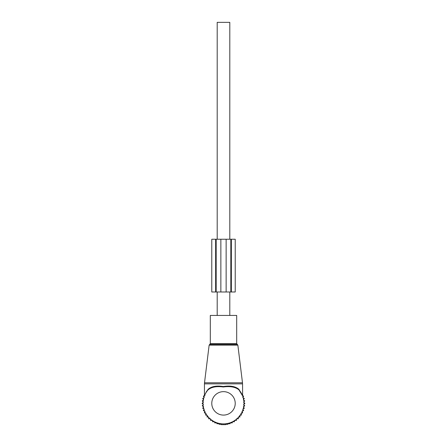 <?xml version="1.0" encoding="UTF-8"?>
<svg xmlns="http://www.w3.org/2000/svg" width="447" height="447" viewBox="0 0 447 447"><rect width="100%" height="100%" fill="white"/><g stroke="black" fill="none" stroke-linecap="round" stroke-linejoin="round"><path stroke-width="0.67" d="M210.313 315.442L236.686 315.442L236.686 343.575L210.313 343.575L210.313 315.442M205.715 393.142L208.095 389.298C211.52 386.364 216.599 385.443 223.332 386.526C230.205 385.426 235.396 386.348 238.905 389.298L242.609 395.902L238.961 389.879C235.496 387.001 230.289 386.04 223.327 386.99C216.516 386.057 211.42 387.018 208.045 389.873A20.517 20.517 0 0 0 223.5 423.885A20.517 20.517 0 0 0 238.955 389.873L242.145 394.813M206.782 391.047L204.447 395.584L204.447 383.861L242.553 383.861L242.486 382.788L204.514 382.788L204.447 383.861M242.056 394.377L239.167 390.119M204.53 395.556L204.815 394.897M208.045 389.873L208.095 389.298M217.197 315.442L217.197 291.992M217.197 239.234L217.197 22.35L229.803 22.35L229.803 239.234M229.803 315.442L229.803 291.992M237.005 418.811L238.307 418.811L238.245 417.068L239.983 417.006L239.721 415.285L241.441 415.023L240.983 413.341L242.665 412.883L242.017 411.262L243.632 410.614L242.799 409.083L244.33 408.251L243.33 406.826L244.755 405.826L243.593 404.524L244.895 403.367L243.593 402.211L244.755 400.909L243.33 399.909L244.33 398.484L242.799 397.651L243.632 396.12L242.559 395.69M236.435 418.811L236.435 420.409L234.424 420.409L234.424 421.767L232.306 421.767L232.306 422.868L230.11 422.868L230.11 423.717L227.914 423.717L227.914 424.304L225.701 424.304L225.701 424.65L221.299 424.65L221.299 424.304L219.086 424.304L219.086 423.717L216.89 423.717L216.89 422.868L214.694 422.868L214.694 421.767L212.576 421.767L212.576 420.409L210.565 420.409L210.565 418.811M204.983 395.472L203.368 396.12L204.201 397.651L202.67 398.484L203.67 399.909L202.245 400.909L203.407 402.211L202.105 403.367L203.407 404.524L202.245 405.826L203.67 406.826L202.67 408.251L204.201 409.083L203.368 410.614L204.983 411.262L204.335 412.883L206.017 413.341L205.559 415.023L207.279 415.285L207.017 417.006L208.755 417.068L208.693 418.811L209.995 418.811M242.553 393.824L242.553 394.137M204.447 393.824L204.447 394.137M216.175 239.234L216.175 291.992L211.777 291.992L211.777 239.234L226.137 239.234L226.137 291.992L216.175 291.992M226.137 291.992L230.825 291.992L230.825 239.234L226.137 239.234M230.825 239.234L231.362 239.234L231.362 291.992L230.825 291.992M231.362 291.992L235.223 291.992L235.223 239.234L231.362 239.234M209.14 345.129L209.721 344.408L237.279 344.408L237.86 345.129L209.14 345.129L204.514 382.788M235.223 403.367A11.723 11.723 0 0 0 223.5 391.645A11.723 11.723 0 0 0 211.777 403.367A11.723 11.723 0 0 0 223.5 415.09A11.723 11.723 0 0 0 235.223 403.367M215.638 239.234L215.638 291.992M220.863 239.234L220.863 291.992M237.86 345.129L242.486 382.788M209.721 344.408L210.313 343.575M237.279 344.408L236.686 343.575M242.609 395.902L242.553 383.861M204.447 395.584L204.391 395.891"/></g></svg>
